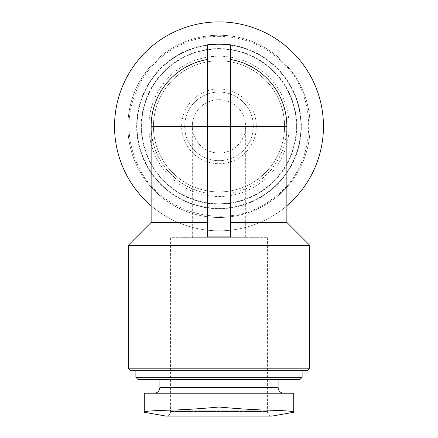 <?xml version="1.0" encoding="UTF-8"?>
<svg xmlns="http://www.w3.org/2000/svg" width="438" height="438" viewBox="0 0 438 438"><rect width="100%" height="100%" fill="white"/><g stroke="black" fill="none" stroke-linecap="round" stroke-linejoin="round"><path stroke-width="0.33" stroke-dasharray="2.19 1.64" d="M267.415 237.681L267.415 411.523L170.585 411.523L267.415 411.523C267.662 414.277 269.189 415.804 271.993 416.1L166.007 416.1C168.789 415.826 170.311 414.304 170.585 411.523L170.585 237.681L267.415 237.681L170.585 237.681M174.548 410.023C155.036 410.483 144.945 411.14 144.277 411.999L144.277 393.225L293.723 393.225L293.723 411.999C293.06 411.14 282.97 410.483 263.452 410.023L174.548 410.023C187.836 409.535 202.652 408.534 219 407.022C235.354 408.539 250.175 409.541 263.452 410.023M154.187 393.225L283.813 393.225L154.187 393.225M192.315 237.681L192.315 126.358A26.685 26.685 0 0 1 219 99.672A26.685 26.685 0 0 1 245.685 126.358C245.795 140.636 233.279 153.152 219 153.048C204.721 153.152 192.205 140.636 192.315 126.358L245.685 126.358L245.685 237.681L192.315 237.681L245.685 237.681M207.563 59.469L207.563 193.251A67.863 67.863 0 0 1 207.563 59.469L207.563 44.807A82.349 82.349 0 0 1 230.437 44.807L230.437 59.469A67.863 67.863 0 0 1 230.437 193.251L230.437 207.908A82.349 82.349 0 0 1 207.563 207.908L207.563 193.251C175.802 188.324 150.645 158.496 151.137 126.358M286.863 222.433L230.437 222.433L230.437 59.469M286.863 126.358C287.355 158.496 262.198 188.324 230.437 193.251L230.437 222.433M207.563 222.433L207.563 236.92L207.563 222.433L151.137 222.433M207.563 236.92L230.437 236.92L230.437 207.908C222.811 208.97 215.189 208.97 207.563 207.908L207.563 236.92M309.737 245.307L128.263 245.307M286.863 205.772A104.458 104.458 0 0 1 151.137 205.772M219 21.9A104.458 104.458 0 0 1 309.463 178.589A104.458 104.458 0 0 1 128.537 178.589A104.458 104.458 0 0 1 219 21.9M219 35.243A91.115 91.115 0 0 1 297.911 171.915A91.115 91.115 0 0 1 140.089 171.915A91.115 91.115 0 0 1 219 35.243A91.115 91.115 0 0 1 297.911 171.915A91.115 91.115 0 0 1 140.089 171.915A91.115 91.115 0 0 1 219 35.243A91.115 91.115 0 0 1 297.911 171.915A91.115 91.115 0 0 1 140.089 171.915A91.115 91.115 0 0 1 219 35.243A91.115 91.115 0 0 1 297.911 171.915A91.115 91.115 0 0 1 140.089 171.915A91.115 91.115 0 0 1 219 35.243M219 48.968A77.389 77.389 0 0 1 286.025 165.055A77.389 77.389 0 0 1 151.975 165.055A77.389 77.389 0 0 1 219 48.968A77.389 77.389 0 0 1 286.025 165.055A77.389 77.389 0 0 1 151.975 165.055A77.389 77.389 0 0 1 219 48.968A77.389 77.389 0 0 1 286.025 165.055A77.389 77.389 0 0 1 151.975 165.055A77.389 77.389 0 0 1 219 48.968M219 44.014A82.349 82.349 0 0 1 290.317 167.535A82.349 82.349 0 0 1 147.683 167.535A82.349 82.349 0 0 1 219 44.014A82.349 82.349 0 0 1 290.317 167.535A82.349 82.349 0 0 1 147.683 167.535A82.349 82.349 0 0 1 219 44.014A82.349 82.349 0 0 1 290.317 167.535A82.349 82.349 0 0 1 147.683 167.535A82.349 82.349 0 0 1 219 44.014A82.349 82.349 0 0 1 290.317 167.535A82.349 82.349 0 0 1 147.683 167.535A82.349 82.349 0 0 1 219 44.014A82.349 82.349 0 0 1 290.317 167.535A82.349 82.349 0 0 1 147.683 167.535A82.349 82.349 0 0 1 219 44.014A82.349 82.349 0 0 1 290.317 167.535A82.349 82.349 0 0 1 147.683 167.535A82.349 82.349 0 0 1 219 44.014M219 60.789A65.574 65.574 0 0 1 275.787 159.147A65.574 65.574 0 0 1 162.213 159.147A65.574 65.574 0 0 1 219 60.789A65.574 65.574 0 0 1 275.787 159.147A65.574 65.574 0 0 1 162.213 159.147A65.574 65.574 0 0 1 219 60.789A65.574 65.574 0 0 1 275.787 159.147A65.574 65.574 0 0 1 162.213 159.147A65.574 65.574 0 0 1 219 60.789A65.574 65.574 0 0 1 275.787 159.147A65.574 65.574 0 0 1 162.213 159.147A65.574 65.574 0 0 1 219 60.789A65.574 65.574 0 0 1 275.787 159.147A65.574 65.574 0 0 1 162.213 159.147A65.574 65.574 0 0 1 219 60.789M219 48.585A77.772 77.772 0 0 1 286.353 165.246A77.772 77.772 0 0 1 151.647 165.246A77.772 77.772 0 0 1 219 48.585M219 88.996A37.361 37.361 0 0 1 251.357 145.038A37.361 37.361 0 0 1 186.643 145.038A37.361 37.361 0 0 1 219 88.996M159.908 379.5L278.092 379.5L159.908 379.5M299.953 379.5L138.047 379.5M302.11 377.342L135.889 377.342M135.889 370.351L302.11 370.351L135.889 370.351M307.58 370.351L130.42 370.351M309.737 368.194L128.263 368.194M219 99.672A26.685 26.685 0 0 1 242.11 139.7A26.685 26.685 0 0 1 195.89 139.7A26.685 26.685 0 0 1 219 99.672M219 92.046A34.312 34.312 0 0 1 248.713 143.516A34.312 34.312 0 0 1 189.287 143.516A34.312 34.312 0 0 1 219 92.046A34.312 34.312 0 0 1 248.713 143.516A34.312 34.312 0 0 1 189.287 143.516A34.312 34.312 0 0 1 219 92.046M219 44.391A81.966 81.966 0 0 1 289.983 167.343A81.966 81.966 0 0 1 148.017 167.343A81.966 81.966 0 0 1 219 44.391A81.966 81.966 0 0 1 289.983 167.343A81.966 81.966 0 0 1 148.017 167.343A81.966 81.966 0 0 1 219 44.391M219 56.212A70.146 70.146 0 0 1 279.751 161.43A70.146 70.146 0 0 1 158.249 161.43A70.146 70.146 0 0 1 219 56.212A70.146 70.146 0 0 1 279.751 161.43A70.146 70.146 0 0 1 158.249 161.43A70.146 70.146 0 0 1 219 56.212A70.146 70.146 0 0 1 279.751 161.43A70.146 70.146 0 0 1 158.249 161.43A70.146 70.146 0 0 1 219 56.212A70.146 70.146 0 0 1 279.751 161.43A70.146 70.146 0 0 1 158.249 161.43A70.146 70.146 0 0 1 219 56.212M278.092 387.51L159.908 387.51M219 36.354C185.838 36.009 153.552 55.796 138.802 85.498C126.609 110.677 125.81 136.213 136.399 162.104C157.768 215.211 229.736 232.698 271.905 199.175C318.902 167.53 321.289 91.542 276.373 57.006C259.646 43.455 240.522 36.573 219 36.354"/><path stroke-width="0.66" d="M144.277 411.999C144.94 411.14 155.03 410.483 174.548 410.023L263.452 410.023C282.964 410.483 293.055 411.14 293.723 411.999L293.723 393.225L144.277 393.225L144.277 411.999M293.723 412.267L271.993 416.1L166.007 416.1L144.277 412.267M263.452 410.023C250.164 409.535 235.348 408.534 219 407.022C202.646 408.539 187.825 409.541 174.548 410.023M207.563 222.433L151.137 222.433L151.137 126.358A67.863 67.863 0 0 1 207.563 59.469M230.437 59.469A67.863 67.863 0 0 1 286.863 126.358L207.563 126.358L207.563 236.92L230.437 236.92L230.437 44.807A82.349 82.349 0 0 0 207.563 44.807L207.563 126.358L151.137 126.358M230.437 222.433L286.863 222.433L286.863 126.358M128.263 368.194L309.737 368.194L307.58 370.351L130.42 370.351L128.263 368.194L128.263 245.307L309.737 245.307L286.863 222.433M151.137 205.772A104.458 104.458 0 0 1 219 21.9A104.458 104.458 0 0 1 286.863 205.772M159.908 379.5L159.908 387.51C159.569 390.981 157.664 392.886 154.187 393.225M302.11 377.342L135.889 377.342L138.047 379.5L299.953 379.5L302.11 377.342L302.11 370.351M135.889 377.342L135.889 370.351M159.908 387.51L278.092 387.51C278.398 390.948 280.304 392.853 283.813 393.225M230.437 44.807A82.349 82.349 0 0 0 207.563 44.807M151.137 222.433L128.263 245.307M278.092 387.51L278.092 379.5M309.737 368.194L309.737 245.307"/></g></svg>
